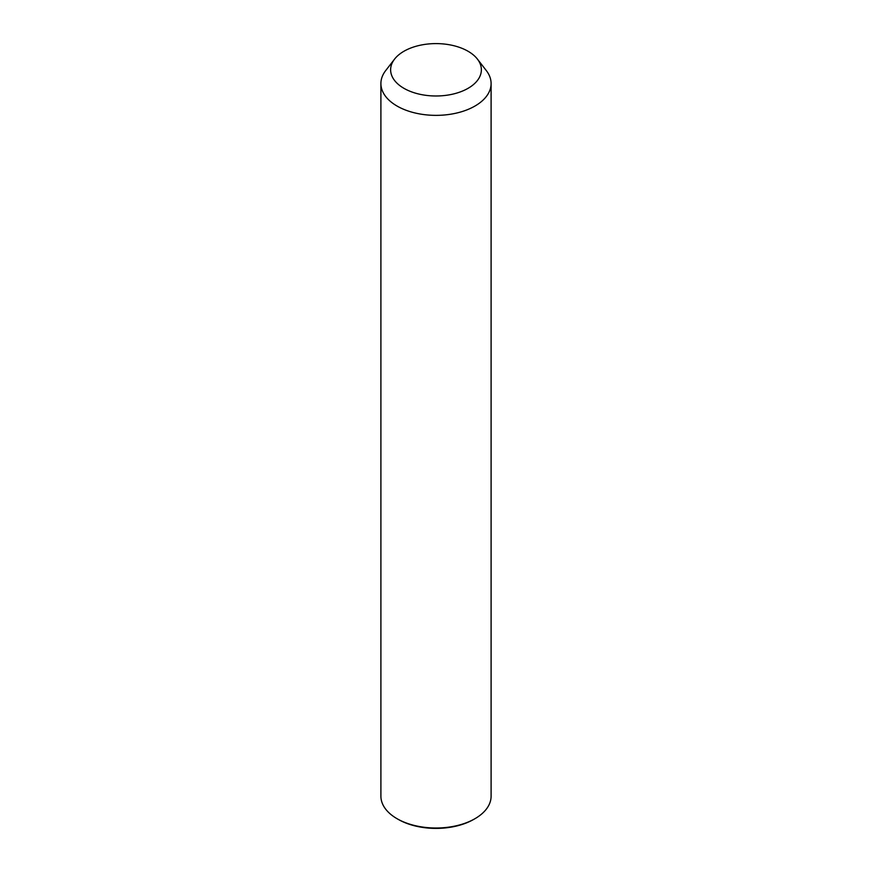 <?xml version="1.0" encoding="UTF-8"?>
<svg xmlns="http://www.w3.org/2000/svg" width="872" height="872" viewBox="0 0 872 872"><rect width="100%" height="100%" fill="white"/><g stroke="black" fill="none" stroke-linecap="round" stroke-linejoin="round"><path stroke-width="1.31" d="M477.42 59.1L486.293 70.556A55.099 31.806 180 0 1 488.865 74.589A55.099 31.806 180 0 1 491.1 83.549A55.099 31.806 180 0 1 443.837 115.039A55.099 31.806 180 0 1 383.135 92.497A55.099 31.806 180 0 1 380.901 83.549A55.099 31.806 180 0 1 385.707 70.556L394.58 59.1A45.377 26.193 180 0 1 436 43.6A45.377 26.193 180 0 1 477.42 59.1A45.377 26.193 180 0 1 479.535 62.424A45.377 26.193 180 0 1 448.775 94.928A45.377 26.193 180 0 1 392.465 77.172A45.377 26.193 180 0 1 394.58 59.1M491.1 83.549L491.1 796.201A55.099 31.806 180 0 1 474.957 818.699A55.099 31.806 180 0 1 397.043 818.699A55.099 31.806 180 0 1 383.135 805.161A55.099 31.806 180 0 1 380.901 796.201L380.901 83.549M474.957 818.699L473.812 819.353A53.475 30.88 180 0 1 398.188 819.353L397.043 818.699"/></g></svg>
